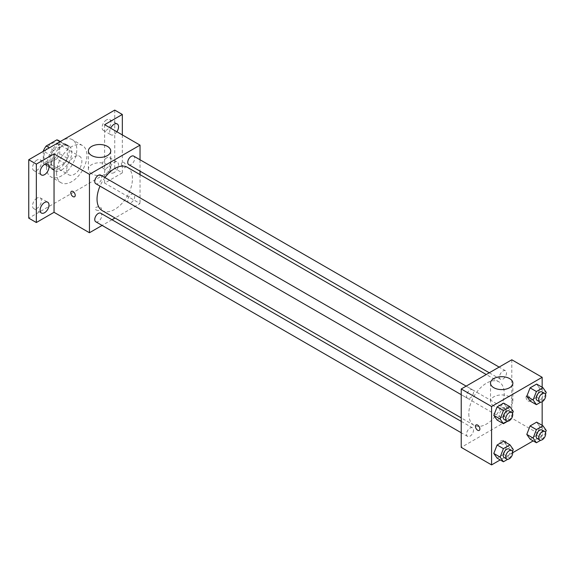 <?xml version="1.0" encoding="UTF-8"?>
<svg xmlns="http://www.w3.org/2000/svg" width="575" height="575" viewBox="0 0 575 575"><rect width="100%" height="100%" fill="white"/><g stroke="black" fill="none" stroke-linecap="round" stroke-linejoin="round"><path stroke-width="0.43" stroke-dasharray="2.88 2.16" d="M66.686 169.956A10.731 6.196 120 0 0 68.907 174.872A10.731 6.196 120 0 0 79.638 168.676A10.731 6.196 120 0 0 79.638 156.285A10.731 6.196 120 0 0 71.372 159.16A10.731 6.196 120 0 0 66.686 169.956M43.923 156.817A10.731 6.196 120 0 0 46.144 161.726A10.731 6.196 120 0 0 56.875 155.53A10.731 6.196 120 0 0 56.875 143.139A10.731 6.196 120 0 0 48.609 146.014A10.731 6.196 120 0 0 43.923 156.817M59.728 141.543L59.728 153.834A13.85 7.992 120 0 1 56.832 158.851L64.422 163.235A13.85 7.992 120 0 0 67.318 158.218L67.318 145.921L59.728 141.543A13.85 7.992 120 0 0 58.434 140.444M56.832 158.851L46.187 164.996A13.85 7.992 120 0 1 44.584 164.428A13.85 7.992 120 0 1 43.29 163.329L43.29 151.34M64.422 163.235L53.777 169.381L46.187 164.996M43.29 163.329L50.88 167.706L50.88 155.415L43.556 151.189M50.88 167.706A13.85 7.992 120 0 0 52.174 168.806A13.85 7.992 120 0 0 53.777 169.381M67.318 145.921A13.85 7.992 120 0 0 66.024 144.821A13.85 7.992 120 0 0 64.422 144.253L59.994 141.694M50.88 155.415A13.85 7.992 120 0 1 53.777 150.398L64.422 144.253M59.103 168.497A14.31 8.258 -60 0 1 51.944 169.208A14.31 8.258 -60 0 1 51.944 152.684A14.31 8.258 -60 0 1 66.254 144.426A14.31 8.258 -60 0 1 68.447 155.89A14.31 8.258 -60 0 1 59.103 168.497M61.626 169.956A14.31 8.258 120 0 0 70.977 157.349A14.31 8.258 120 0 0 68.784 145.885A14.31 8.258 120 0 0 57.759 149.716A14.31 8.258 120 0 0 51.513 164.119A14.31 8.258 120 0 0 54.474 170.667A14.31 8.258 120 0 0 61.626 169.956M53.777 150.398L49.349 147.84M67.318 158.218L59.728 153.834M46.453 167.037A21.462 12.391 120 0 0 50.902 176.863A21.462 12.391 120 0 0 72.357 164.472A21.462 12.391 120 0 0 72.357 139.689A21.462 12.391 120 0 0 55.818 145.439A21.462 12.391 120 0 0 46.453 167.037M56.573 172.874A21.462 12.391 120 0 0 61.015 182.699A21.462 12.391 120 0 0 82.477 170.308A21.462 12.391 120 0 0 82.477 145.532A21.462 12.391 120 0 0 65.938 151.282A21.462 12.391 120 0 0 56.573 172.874M106.519 119.88A6.268 3.615 120 0 0 102.429 125.4A6.268 3.615 120 0 0 103.385 130.424A6.268 3.615 120 0 0 109.653 126.809A6.268 3.615 120 0 0 109.653 119.571A6.268 3.615 120 0 0 106.519 119.88M36.972 160.037A6.268 3.615 120 0 0 32.876 165.557A6.268 3.615 120 0 0 33.839 170.581A6.268 3.615 120 0 0 40.106 166.958A6.268 3.615 120 0 0 40.106 159.728A6.268 3.615 120 0 0 36.972 160.037M36.972 198.116A6.268 3.615 120 0 0 32.876 203.636A6.268 3.615 120 0 0 33.839 208.66A6.268 3.615 120 0 0 40.106 205.045A6.268 3.615 120 0 0 40.106 197.807A6.268 3.615 120 0 0 36.972 198.116M106.519 157.96A6.268 3.615 120 0 0 102.429 163.487A6.268 3.615 120 0 0 103.385 168.504A6.268 3.615 120 0 0 109.653 164.888A6.268 3.615 120 0 0 109.653 157.651A6.268 3.615 120 0 0 106.519 157.96M114.741 110.091L114.741 168.497L28.75 218.141M122.324 134.909L122.324 172.881L114.741 168.497M122.324 172.881L104.621 183.102L140.034 203.543L114.993 217.997M111.988 219.729L102.113 225.429M96.09 209.932A3.127 1.804 0 0 0 99.497 210.321A3.127 1.804 0 0 0 101.43 208.653A3.127 1.804 0 0 0 98.303 206.842A3.127 1.804 0 0 0 95.17 208.653A3.127 1.804 0 0 0 96.09 209.932M116.883 131.768A6.268 3.615 -60 0 1 114.109 134.493A6.268 3.615 -60 0 1 110.975 134.809A6.268 3.615 -60 0 1 110.652 128.175M114.109 172.579A6.268 3.615 -60 0 1 110.975 172.888A6.268 3.615 -60 0 1 110.012 167.864A6.268 3.615 -60 0 1 114.109 162.344A6.268 3.615 -60 0 1 117.243 162.035A6.268 3.615 -60 0 1 118.198 167.052A6.268 3.615 -60 0 1 114.109 172.579M104.621 124.689L104.621 183.102M102.221 210.623A25.034 14.454 120 0 0 127.255 196.168A25.034 14.454 120 0 0 127.255 167.253M104.938 177.582A25.034 14.454 120 0 0 100 186.127M140.034 159.757L140.034 171.156M140.034 174.627L140.034 203.543M128.764 164.651A4.938 2.846 120 0 0 133.695 161.805A4.938 2.846 120 0 0 133.695 156.105M95.781 221.778A4.938 2.846 120 0 0 100.718 218.924A4.938 2.846 120 0 0 100.718 213.224M127.736 200.474A4.938 2.846 120 0 0 128.764 202.731A4.938 2.846 120 0 0 133.695 199.884A4.938 2.846 120 0 0 133.695 194.185A4.938 2.846 120 0 0 129.893 195.507A4.938 2.846 120 0 0 127.736 200.474M100.718 175.145A4.938 2.846 -60 0 1 101.739 177.402A4.938 2.846 -60 0 1 99.583 182.368A4.938 2.846 -60 0 1 95.781 183.691M121.375 163.566A3.127 1.804 -120 0 0 122.741 166.721A3.127 1.804 -120 0 0 125.156 167.555A3.127 1.804 -120 0 0 125.156 163.94A3.127 1.804 -120 0 0 122.029 162.136A3.127 1.804 -120 0 0 121.375 163.566M71.444 191.338L71.444 191.338A3.127 1.804 60 0 1 73.859 192.179A3.127 1.804 60 0 1 75.224 195.327A3.127 1.804 60 0 1 74.578 196.758L74.578 196.758M121.375 163.573A3.127 1.804 -120 0 0 122.741 166.721A3.127 1.804 -120 0 0 125.156 167.555A3.127 1.804 -120 0 0 125.156 163.947A3.127 1.804 -120 0 0 122.022 162.136A3.127 1.804 -120 0 0 121.375 163.573M91.662 173.787A11.177 6.454 180 0 1 88.385 169.222A11.177 6.454 180 0 1 99.568 162.768A11.177 6.454 180 0 1 110.745 169.222A11.177 6.454 180 0 1 103.845 175.181A11.177 6.454 180 0 1 91.662 173.787M96.09 209.925A3.127 1.804 0 0 0 99.497 210.321A3.127 1.804 0 0 0 101.43 208.646A3.127 1.804 0 0 0 98.303 206.842A3.127 1.804 0 0 0 95.17 208.646A3.127 1.804 0 0 0 96.09 209.925M468.812 413.806A25.034 14.454 120 0 0 474.001 425.263A25.034 14.454 120 0 0 499.035 410.809A25.034 14.454 120 0 0 499.035 381.901A25.034 14.454 120 0 0 479.744 388.607A25.034 14.454 120 0 0 468.812 413.806M473.52 392.049A4.938 2.846 -60 0 1 471.363 397.016A4.938 2.846 -60 0 1 467.561 398.338A4.938 2.846 -60 0 1 467.561 392.639A4.938 2.846 -60 0 1 472.499 389.785A4.938 2.846 -60 0 1 473.52 392.049M499.517 415.121A4.938 2.846 120 0 0 500.537 417.378A4.938 2.846 120 0 0 505.475 414.532A4.938 2.846 120 0 0 505.475 408.832A4.938 2.846 120 0 0 501.673 410.155A4.938 2.846 120 0 0 499.517 415.121M466.541 434.161A4.938 2.846 120 0 0 467.561 436.418A4.938 2.846 120 0 0 472.499 433.572A4.938 2.846 120 0 0 472.499 427.872A4.938 2.846 120 0 0 468.69 429.194A4.938 2.846 120 0 0 466.541 434.161M499.517 377.035A4.938 2.846 120 0 0 500.537 379.299A4.938 2.846 120 0 0 505.475 376.445A4.938 2.846 120 0 0 505.475 370.746A4.938 2.846 120 0 0 501.673 372.068A4.938 2.846 120 0 0 499.517 377.035M511.808 359.777L511.808 418.183L461.229 447.386M542.16 425.342L542.16 435.706L511.808 418.183M542.16 435.706L533.183 440.888M512.72 452.705L500.2 459.928M500.746 443.555A3.127 1.804 0 0 0 504.153 443.95A3.127 1.804 0 0 0 506.086 442.276A3.127 1.804 0 0 0 502.96 440.472A3.127 1.804 0 0 0 499.826 442.276A3.127 1.804 0 0 0 500.746 443.555A3.127 1.804 0 0 0 504.153 443.943A3.127 1.804 0 0 0 506.086 442.276A3.127 1.804 0 0 0 502.96 440.472A3.127 1.804 0 0 0 499.826 442.276A3.127 1.804 0 0 0 500.746 443.555M539.925 388.75L536.64 384.078L539.925 388.75L536.64 397.217L530.071 401.012L536.64 397.217L539.925 388.75L546.25 392.402M506.949 445.869L503.664 441.198L506.949 445.869L503.664 454.343L497.095 458.131L503.664 454.343L506.949 445.869L513.274 449.521M542.16 387.262L542.16 401.717M539.925 426.83L536.64 422.158L539.925 426.83L536.64 435.297L530.071 439.092L536.64 435.297L539.925 426.83L546.25 430.481M506.949 407.79L503.664 403.118L506.949 407.79L503.664 416.257L497.095 420.052L503.664 416.257L506.949 407.79L513.274 411.441M526.032 397.196A3.127 1.804 -120 0 0 527.404 400.344A3.127 1.804 -120 0 0 529.812 401.185A3.127 1.804 -120 0 0 529.812 397.569A3.127 1.804 -120 0 0 526.686 395.765A3.127 1.804 -120 0 0 526.032 397.196A3.127 1.804 -120 0 0 527.397 400.344A3.127 1.804 -120 0 0 529.812 401.185A3.127 1.804 -120 0 0 529.812 397.569A3.127 1.804 -120 0 0 526.678 395.765A3.127 1.804 -120 0 0 526.032 397.196M476.1 424.961L476.1 424.968A3.127 1.804 60 0 1 478.515 425.802A3.127 1.804 60 0 1 479.881 428.95A3.127 1.804 60 0 1 479.234 430.387L479.234 430.387M493.788 405.95A11.177 6.454 180 0 1 490.518 401.386A11.177 6.454 180 0 1 501.695 394.932A11.177 6.454 180 0 1 512.871 401.386A11.177 6.454 180 0 1 505.971 407.352A11.177 6.454 180 0 1 493.788 405.95M512.505 413.411L509.982 419.908L507.747 421.202M504.232 419.513A4.938 2.846 120 0 0 509.17 416.659A4.938 2.846 120 0 0 509.17 410.96M509.982 419.908L503.664 416.257M545.481 394.371L542.965 400.868L540.73 402.162M537.208 400.466A4.938 2.846 120 0 0 542.146 397.62A4.938 2.846 120 0 0 542.146 391.92M542.965 400.868L536.64 397.217M512.505 451.497L509.982 457.988L507.747 459.281M504.232 457.592A4.938 2.846 120 0 0 509.17 454.739A4.938 2.846 120 0 0 509.17 449.039M509.982 457.988L503.664 454.343M545.481 432.457L542.965 438.948L540.73 440.242M537.208 438.552A4.938 2.846 120 0 0 542.146 435.699A4.938 2.846 120 0 0 542.146 429.999M542.965 438.948L536.64 435.297M46.144 161.726L68.907 174.872M56.875 143.139L79.638 156.285M68.784 145.885L66.254 144.426M54.474 170.667L51.944 169.208M66.024 144.821L60.303 141.522M52.174 168.806L44.584 164.428M82.477 145.532L72.357 139.689M61.015 182.699L50.902 176.863M103.385 168.504L110.975 172.888M109.653 157.651L117.243 162.035M33.839 208.66L41.422 213.045M40.106 197.807L47.689 202.184M33.839 170.581L41.422 174.958M40.106 159.728L47.689 164.105M103.385 130.424L110.975 134.809M109.653 119.571L117.243 123.948M110.745 169.222L110.745 150.973M88.385 169.222L88.385 150.973M499.035 381.901L486.263 374.526M474.001 425.263L461.229 417.888M461.229 394.68L467.561 398.338M466.16 386.134L472.499 389.785M505.475 408.832L133.695 194.185M500.537 417.378L128.764 202.731M472.499 427.872L461.229 421.36M467.561 436.418L461.229 432.759M505.475 370.746L499.143 367.094M500.537 379.299L489.268 372.787M512.871 401.386L512.871 383.137M490.518 401.386L490.518 383.137"/><path stroke-width="0.86" d="M49.349 147.84L46.187 146.014L56.832 139.869A13.85 7.992 120 0 1 58.434 140.444L60.303 141.522M43.29 151.34L43.29 151.031A13.85 7.992 120 0 1 46.187 146.014M59.994 141.694L56.832 139.869M102.113 225.429L89.448 232.746L54.043 212.304L36.34 222.525L28.75 218.141L28.75 159.735L114.741 110.091L122.324 114.468L122.324 134.909M114.993 217.997L111.988 219.729M44.555 212.728A6.268 3.615 -60 0 1 41.422 213.045A6.268 3.615 -60 0 1 40.466 208.021A6.268 3.615 -60 0 1 44.555 202.501A6.268 3.615 -60 0 1 47.689 202.184A6.268 3.615 -60 0 1 48.652 207.208A6.268 3.615 -60 0 1 44.555 212.728M44.555 174.649A6.268 3.615 -60 0 1 41.422 174.958A6.268 3.615 -60 0 1 40.466 169.941A6.268 3.615 -60 0 1 44.555 164.414A6.268 3.615 -60 0 1 47.689 164.105A6.268 3.615 -60 0 1 48.652 169.129A6.268 3.615 -60 0 1 44.555 174.649M54.043 212.304L54.043 153.892L36.34 164.112L28.75 159.735M36.34 222.525L36.34 164.112M89.448 232.746L89.448 174.34L54.043 153.892M89.448 174.34L140.034 145.137L104.621 124.689L122.324 114.468M91.662 155.537A11.177 6.454 180 0 1 88.385 150.973A11.177 6.454 180 0 1 99.568 144.519A11.177 6.454 180 0 1 110.745 150.973A11.177 6.454 180 0 1 103.845 156.939A11.177 6.454 180 0 1 91.662 155.537M110.652 128.175A6.268 3.615 -60 0 1 114.109 124.265A6.268 3.615 -60 0 1 117.243 123.948A6.268 3.615 -60 0 1 116.883 131.768M100 186.127A25.034 14.454 120 0 0 97.038 199.158A25.034 14.454 120 0 0 102.221 210.623L461.229 417.888M486.263 374.526L127.255 167.253A25.034 14.454 120 0 0 104.938 177.582M140.034 145.137L140.034 159.757M140.034 171.156L140.034 174.627M499.143 367.094L133.695 156.105A4.938 2.846 120 0 0 129.893 157.428A4.938 2.846 120 0 0 127.736 162.394A4.938 2.846 120 0 0 128.764 164.651L489.268 372.787M461.229 421.36L100.718 213.224A4.938 2.846 120 0 0 96.916 214.547A4.938 2.846 120 0 0 94.76 219.513A4.938 2.846 120 0 0 95.781 221.778L461.229 432.759M461.229 394.68L95.781 183.691A4.938 2.846 -60 0 1 95.781 177.991A4.938 2.846 -60 0 1 100.718 175.145L466.16 386.134M75.224 195.327A3.127 1.804 60 0 1 74.578 196.758A3.127 1.804 60 0 1 71.444 194.954A3.127 1.804 60 0 1 71.444 191.338A3.127 1.804 60 0 1 73.859 192.179A3.127 1.804 60 0 1 75.224 195.327M74.578 196.758A3.127 1.804 60 0 1 71.444 194.954A3.127 1.804 60 0 1 71.444 191.338M500.2 459.928L491.575 464.909L461.229 447.386L461.229 388.98L511.808 359.777L542.16 377.301L542.16 387.262M533.183 440.888L512.72 452.705M530.071 401.012L526.786 396.34L530.071 387.873L536.64 384.078L530.071 387.873L526.786 396.34L530.071 401.012L536.396 404.663L533.111 399.984L536.396 391.518L542.965 387.73L546.25 392.402L545.481 394.371M497.095 458.131L493.803 453.459L497.095 444.993L503.664 441.198L497.095 444.993L493.803 453.459L497.095 458.131L503.412 461.783L500.128 457.111L503.412 448.644L509.982 444.849L513.274 449.521L512.505 451.497M542.16 401.717L542.16 425.342M491.575 464.909L491.575 406.503L542.16 377.301M530.071 439.092L526.786 434.42L530.071 425.953L536.64 422.158L530.071 425.953L526.786 434.42L530.071 439.092L536.396 442.743L533.111 438.071L536.396 429.604L542.965 425.809L546.25 430.481L545.481 432.457M497.095 420.052L493.803 415.38L497.095 406.913L503.664 403.118L497.095 406.913L493.803 415.38L497.095 420.052L503.412 423.703L500.128 419.031L503.412 410.564L509.982 406.769L513.274 411.441L512.505 413.411M491.575 406.503L461.229 388.98M493.788 387.701A11.177 6.454 180 0 1 490.518 383.137A11.177 6.454 180 0 1 501.695 376.69A11.177 6.454 180 0 1 512.871 383.137A11.177 6.454 180 0 1 505.971 389.103A11.177 6.454 180 0 1 493.788 387.701M479.881 428.95A3.127 1.804 60 0 1 479.234 430.387A3.127 1.804 60 0 1 476.1 428.576A3.127 1.804 60 0 1 476.1 424.968A3.127 1.804 60 0 1 478.515 425.802A3.127 1.804 60 0 1 479.881 428.95M479.234 430.387A3.127 1.804 60 0 1 476.1 428.576A3.127 1.804 60 0 1 476.1 424.961M507.747 421.202L503.412 423.703M511.7 412.419L509.17 410.96A4.938 2.846 120 0 0 505.368 412.282A4.938 2.846 120 0 0 503.211 417.249A4.938 2.846 120 0 0 504.232 419.513L506.762 420.972A4.938 2.846 120 0 0 511.7 418.118A4.938 2.846 120 0 0 511.7 412.419A4.938 2.846 120 0 0 507.89 413.741A4.938 2.846 120 0 0 505.741 418.708A4.938 2.846 120 0 0 506.762 420.972M500.128 419.031L493.803 415.38M503.412 410.564L497.095 406.913M509.982 406.769L503.664 403.118M540.73 402.162L536.396 404.663M544.676 393.379L542.146 391.92A4.938 2.846 120 0 0 538.344 393.243A4.938 2.846 120 0 0 536.188 398.209A4.938 2.846 120 0 0 537.208 400.466L539.738 401.932A4.938 2.846 120 0 0 544.676 399.079A4.938 2.846 120 0 0 544.676 393.379A4.938 2.846 120 0 0 540.874 394.702A4.938 2.846 120 0 0 538.717 399.668A4.938 2.846 120 0 0 539.738 401.932M533.111 399.984L526.786 396.34M536.396 391.518L530.071 387.873M542.965 387.73L536.64 384.078M507.747 459.281L503.412 461.783M511.7 450.505L509.17 449.039A4.938 2.846 120 0 0 505.368 450.362A4.938 2.846 120 0 0 503.211 455.328A4.938 2.846 120 0 0 504.232 457.592L506.762 459.051A4.938 2.846 120 0 0 511.7 456.205A4.938 2.846 120 0 0 511.7 450.505A4.938 2.846 120 0 0 507.89 451.828A4.938 2.846 120 0 0 505.741 456.794A4.938 2.846 120 0 0 506.762 459.051M500.128 457.111L493.803 453.459M503.412 448.644L497.095 444.993M509.982 444.849L503.664 441.198M540.73 440.242L536.396 442.743M544.676 431.458L542.146 429.999A4.938 2.846 120 0 0 538.344 431.322A4.938 2.846 120 0 0 536.188 436.288A4.938 2.846 120 0 0 537.208 438.552L539.738 440.012A4.938 2.846 120 0 0 544.676 437.158A4.938 2.846 120 0 0 544.676 431.458A4.938 2.846 120 0 0 540.874 432.781A4.938 2.846 120 0 0 538.717 437.755A4.938 2.846 120 0 0 539.738 440.012M533.111 438.071L526.786 434.42M536.396 429.604L530.071 425.953M542.965 425.809L536.64 422.158"/></g></svg>
